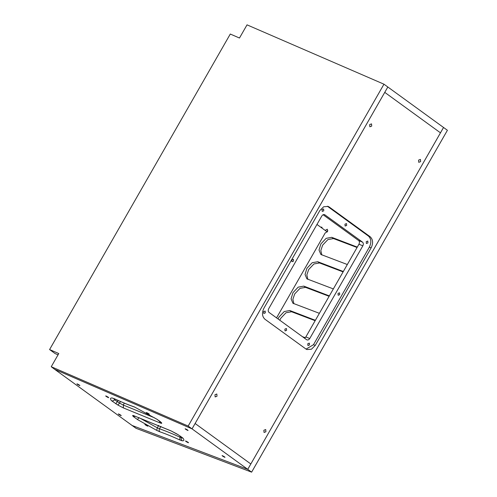 <?xml version="1.0" encoding="UTF-8"?>
<svg xmlns="http://www.w3.org/2000/svg" width="497" height="497" viewBox="0 0 497 497"><rect width="100%" height="100%" fill="white"/><g stroke="black" fill="none" stroke-linecap="round" stroke-linejoin="round"><path stroke-width="0.75" d="M327.262 231.931L316.968 224.451M58.043 354.833L55.08 353.547L49.588 349.559L58.783 353.541L51.241 366.718L54.726 369.364L192.041 428.868L195.11 423.5L250.83 463.974L247.755 469.342L192.041 428.868L54.72 369.358L135.998 428.29L251.619 472.15L247.755 469.342L131.811 425.357L247.755 469.342L443.541 127.474L447.412 130.282L251.619 472.15M322.23 228.278L321.851 227.154L320.695 227.16M276.556 317.875L325.181 232.969L327.504 231.565L327.337 229.21L325.15 230.397M304.555 338.215L305.848 336.941L358.946 244.226C359.679 242.679 359.573 241.449 358.635 240.542L323.131 214.76M343.315 271.517L317.769 261.726L312.178 262.739L306.916 268.299L305.046 274.474L306.891 278.86L333.35 288.919M329.343 295.914L303.797 286.123L298.206 287.136L292.944 292.696L291.074 298.877L292.919 303.257L319.378 313.321M357.293 247.115L331.741 237.33L326.15 238.336L320.888 243.903L319.018 250.078L320.863 254.464L347.322 264.522M302.474 336.705L305.27 337.693M315.371 320.31L289.826 310.519L284.234 311.532L278.972 317.098L278.053 318.962M307.867 279.351L306.848 274.922L308.674 269.536L313.936 263.969L319.528 262.956L343.098 271.896M293.895 303.748L292.876 299.318L294.702 293.932L299.964 288.366L305.556 287.359L329.126 296.299M321.839 254.955L320.82 250.525L322.652 245.133L327.914 239.573L333.499 238.56L357.07 247.5M279.799 320.236L280.73 318.328L285.992 312.762L291.584 311.756L315.154 320.695M326.889 231.664L327.846 230.689M187.63 430.377C185.574 429.321 184.89 428.824 185.58 428.886C187.636 429.942 188.32 430.439 187.63 430.377L188.077 430.477M185.126 428.787L185.58 428.886M79.427 385.455C77.37 384.398 76.687 383.901 77.37 383.964C79.427 385.02 80.11 385.517 79.427 385.455L79.874 385.554M76.923 383.864L77.37 383.964M224.569 457.209C222.513 456.153 221.83 455.656 222.519 455.718C224.569 456.774 225.259 457.271 224.569 457.209L225.017 457.308M222.066 455.619L222.519 455.718M120.808 415.517C118.752 414.461 118.069 413.964 118.758 414.026C120.814 415.082 121.498 415.579 120.808 415.517L121.256 415.616M118.311 413.926L118.758 414.026M186.002 441.131C188.233 442.274 188.972 442.815 188.226 442.746C186.002 441.597 185.263 441.063 186.002 441.131C188.233 442.274 188.972 442.815 188.226 442.746C186.002 441.597 185.263 441.063 186.002 441.131L185.518 441.025M106.172 396.053C108.396 397.196 109.135 397.737 108.389 397.668C106.165 396.519 105.426 395.985 106.172 396.053C108.396 397.196 109.135 397.737 108.389 397.668C106.165 396.519 105.426 395.985 106.172 396.053L105.681 395.941M145.366 424.525C147.59 425.668 148.336 426.209 147.59 426.14C145.36 424.991 144.621 424.457 145.366 424.525C147.59 425.668 148.336 426.209 147.59 426.14C145.36 424.991 144.621 424.457 145.366 424.525L144.882 424.419M146.808 412.659C149.038 413.802 149.777 414.343 149.032 414.274C146.808 413.125 146.062 412.591 146.808 412.659C149.038 413.802 149.777 414.343 149.032 414.274C146.808 413.125 146.062 412.591 146.808 412.659L146.323 412.547M263.864 430.259L265.727 429.538L265.92 431.75L264.056 432.465L263.864 430.259M369.662 124.592L371.526 123.871L371.719 126.083L369.855 126.803L369.662 124.592M214.959 394.73L216.822 394.009L217.009 396.221L215.145 396.941L214.959 394.73M418.573 160.121L420.437 159.4L420.624 161.612L418.76 162.333L418.573 160.121M250.83 463.974L440.472 132.842L384.753 92.367L440.472 132.842L443.541 127.474L387.828 87L195.11 423.5L250.83 463.974M329.163 206.969L370.209 236.783C373.036 239.498 373.346 243.182 371.147 247.835L315.253 345.427L311.451 349.211L306.91 349.565L305.935 349.018L264.889 319.204C262.062 316.49 261.751 312.806 263.95 308.159L319.844 210.566L323.646 206.777L328.188 206.429L329.163 206.969L327.393 206.249L368.432 236.063C371.265 238.777 371.576 242.455 369.377 247.108L313.483 344.701L306.059 349.111M263.615 311.631L265.168 311.035L265.323 312.874L263.77 313.477L263.615 311.631M307.78 343.719L309.339 343.123L309.494 344.961L307.941 345.558L307.78 343.719M322.056 209.579L323.615 208.982L323.771 210.821L322.218 211.418L322.056 209.579M338.01 293.423L339.563 292.82L339.718 294.665L338.165 295.261L338.01 293.423M291.832 259.881L293.385 259.279L293.547 261.124L291.988 261.72L291.832 259.881M284.88 329.107L286.434 328.505L286.589 330.35L285.036 330.946L284.88 329.107M344.961 224.19L346.515 223.594L346.67 225.433L345.117 226.036L344.961 224.19M366.227 241.666L367.78 241.064L367.942 242.909L366.388 243.505L366.227 241.666M324.224 214.53L324.908 214.81C323.789 214.213 322.752 214.617 321.801 216.009L268.703 308.718C267.97 310.271 268.076 311.495 269.02 312.402L306.643 339.731C307.761 340.327 308.799 339.929 309.749 338.532L362.847 245.822C363.58 244.269 363.475 243.045 362.53 242.138L324.584 214.629M306.643 339.731L306.966 339.911M383.964 84.192L188.17 426.059L192.041 428.868L387.828 87L383.964 84.192L247.028 24.85L239.479 38.027L230.285 34.038L49.588 349.559M188.17 426.059L51.241 366.718M317.769 261.726L319.528 262.956M342.576 271.138L343.259 271.617M303.797 286.123L305.556 287.359M328.604 295.535L329.287 296.013M331.741 237.33L333.499 238.56M356.554 246.736L357.231 247.214M289.826 310.519L291.584 311.756M314.632 319.931L315.315 320.41M154.455 417.778L123.244 405.024L124.325 403.135M120.448 401.489L119.528 403.098L114.521 399.731L113.726 398.513M123.492 407.975L123.244 405.024L119.528 403.098L117.926 405.08L123.492 407.975L159.959 422.872C161.463 423.475 162.022 423.494 161.631 422.941L156.953 419.257L134.426 406.956C128.947 405.086 122.299 402.371 114.49 398.805L112.111 397.973C110.191 397.911 109.986 398.811 111.483 400.681L117.926 405.08M158.698 425.382L157.3 427.824L140.552 418.462M176.385 433.67L170.906 430.824L178.541 434.962M170.906 430.824L134.699 416.07L171.167 430.967M134.439 415.921C132.935 415.324 132.376 415.299 132.767 415.859L134.501 415.989M132.767 415.859L133.239 416.467L135.457 416.38M133.239 416.467L137.445 419.536L139.085 417.579M137.445 419.536L156.692 430.365L157.3 427.824L159.487 428.812L160.885 426.37M156.692 430.365L159.972 431.843C159.077 431.067 158.916 430.054 159.487 428.812C165.11 430.725 171.925 433.514 179.933 437.161L179.908 439.988L182.287 440.82C181.225 440 180.97 438.969 181.523 437.72L179.933 437.161L180.479 436.217M159.972 431.843C165.451 433.713 172.099 436.428 179.908 439.988M182.287 440.82C184.207 440.889 184.412 439.988 182.915 438.118L182.275 437.596L182.797 438.366M182.337 437.671L181.523 437.72L181.821 437.192M182.915 438.118L178.572 435.005L182.275 437.596M178.628 435.018L176.472 433.719M134.426 406.956L156.859 419.201M114.49 398.805L114.869 398.979M112.111 397.973L113.043 398.283M111.483 400.681C112.713 401.16 113.726 400.843 114.521 399.731L114.919 399.029M115.77 403.781L118.137 400.476M159.959 422.872L159.363 420.86M161.631 422.941L161.158 422.326M156.953 419.257L160.5 421.779M358.635 240.542L362.53 242.138M358.946 244.226L362.847 245.822M305.848 336.941L309.749 338.532M370.209 236.783L368.432 236.063M315.253 345.427L313.483 344.701M371.147 247.835L369.377 247.108M134.035 415.765L134.699 416.07M112.912 398.265L114.67 398.917C122.529 402.502 129.245 405.248 134.817 407.149"/></g></svg>
